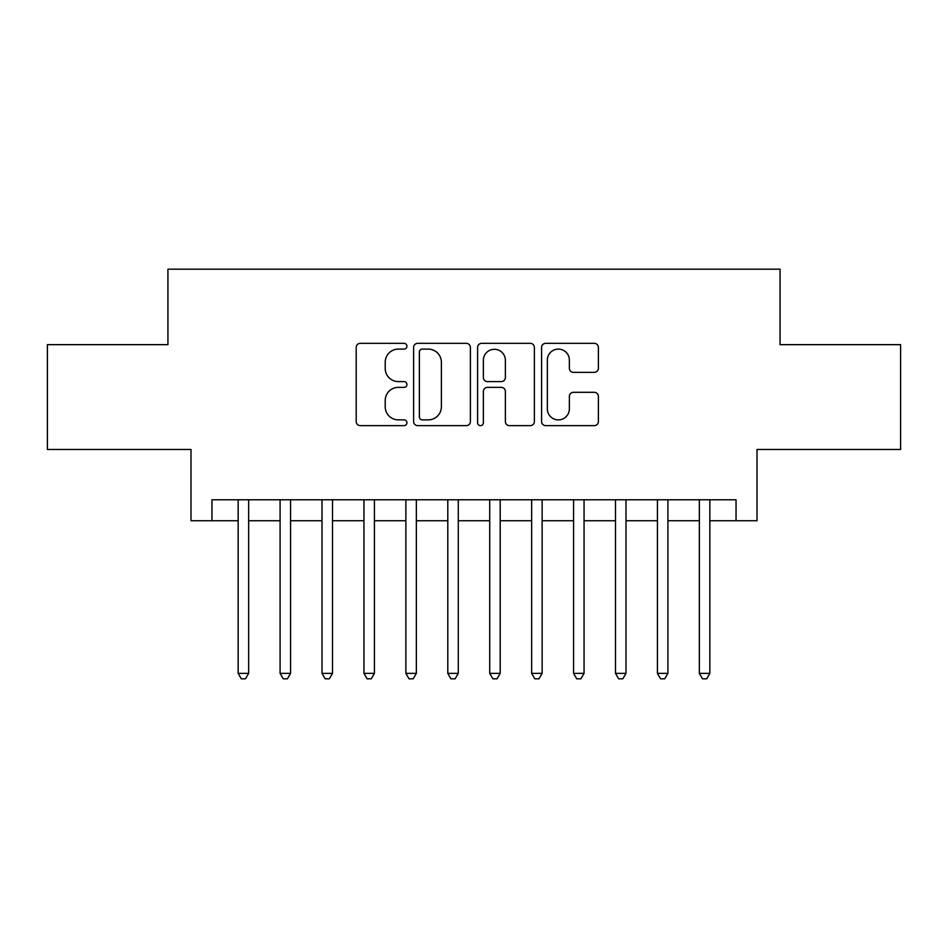 <?xml version="1.0" encoding="UTF-8"?>
<svg xmlns="http://www.w3.org/2000/svg" width="948" height="948" viewBox="0 0 948 948"><rect width="100%" height="100%" fill="white"/><g stroke="black" fill="none" stroke-linecap="round" stroke-linejoin="round"><path stroke-width="1.42" d="M406.917 346.21A2.88 2.88 0 0 0 404.038 343.33L360.311 343.33A4.112 4.112 0 0 0 356.199 347.454L356.199 421.528A4.112 4.112 0 0 0 360.311 425.64L404.038 425.64A2.88 2.88 0 0 0 406.917 422.761A2.88 2.88 0 0 0 404.038 419.881L398.385 419.881A13.165 13.165 0 0 1 385.208 406.716L385.208 400.542A13.165 13.165 0 0 1 398.385 387.365L404.038 387.365A2.88 2.88 0 0 0 406.917 384.485A2.88 2.88 0 0 0 404.038 381.606L398.385 381.606A13.165 13.165 0 0 1 385.208 368.44L385.208 362.266A13.165 13.165 0 0 1 398.385 349.101L404.038 349.101A2.88 2.88 0 0 0 406.917 346.21M594.266 372.351A4.112 4.112 0 0 0 598.389 368.227L598.389 347.454A4.112 4.112 0 0 0 594.266 343.33L545.704 343.33A4.112 4.112 0 0 0 541.592 347.454L541.592 421.528A4.112 4.112 0 0 0 545.704 425.64L594.266 425.64A4.112 4.112 0 0 0 598.389 421.528L598.389 396.418A4.112 4.112 0 0 0 594.266 392.306L573.493 392.306A4.112 4.112 0 0 0 569.369 396.418L569.369 408.872A11.009 11.009 0 0 1 558.36 419.881A11.009 11.009 0 0 1 547.351 408.872L547.351 360.11A11.009 11.009 0 0 1 558.36 349.101A11.009 11.009 0 0 1 569.369 360.11L569.369 368.227A4.112 4.112 0 0 0 573.493 372.351L594.266 372.351M211.961 520.748L211.961 499.786L736.039 499.786L736.039 520.748L757.002 520.748L757.002 449.471L900.6 449.471L900.6 344.657L780.062 344.657L780.062 269.185L167.938 269.185L167.938 344.657L47.4 344.657L47.4 449.471L190.998 449.471L190.998 520.748L238.161 520.748M470.398 347.454A4.112 4.112 0 0 0 466.286 343.33L417.724 343.33A4.112 4.112 0 0 0 413.612 347.454L413.612 421.528A4.112 4.112 0 0 0 417.724 425.64L466.286 425.64A4.112 4.112 0 0 0 470.398 421.528L470.398 347.454M481.714 343.33L530.276 343.33A4.112 4.112 0 0 1 534.388 347.454L534.388 421.528A4.112 4.112 0 0 1 530.276 425.64L509.491 425.64A4.112 4.112 0 0 1 505.379 421.528L505.379 391.488A4.112 4.112 0 0 0 501.267 387.365L487.473 387.365A4.112 4.112 0 0 0 483.361 391.488L483.361 422.761A2.88 2.88 0 0 1 480.482 425.64A2.88 2.88 0 0 1 477.602 422.761L477.602 347.454A4.112 4.112 0 0 1 481.714 343.33M248.649 520.748L280.087 520.748M290.574 520.748L322.012 520.748M332.499 520.748L363.949 520.748M374.424 520.748L405.874 520.748M416.35 520.748L447.8 520.748M458.275 520.748L489.725 520.748M500.2 520.748L531.65 520.748M542.126 520.748L573.576 520.748M584.051 520.748L615.501 520.748M625.988 520.748L657.426 520.748M667.913 520.748L699.351 520.748M709.839 520.748L736.039 520.748M422.251 349.101A2.88 2.88 0 0 0 419.371 351.981L419.371 417.001A2.88 2.88 0 0 0 422.251 419.881L428.212 419.881A13.165 13.165 0 0 0 441.389 406.716L441.389 362.266A13.165 13.165 0 0 0 428.212 349.101L422.251 349.101M505.379 360.311A11.009 11.009 0 0 0 494.37 349.302A11.009 11.009 0 0 0 483.361 360.311L483.361 377.494A4.112 4.112 0 0 0 487.473 381.606L501.267 381.606A4.112 4.112 0 0 0 505.379 377.494L505.379 360.311M248.649 499.786L248.649 673.364L238.161 673.364L238.161 499.786M248.649 673.364L245.496 678.815L241.313 678.815L238.161 673.364M290.574 499.786L290.574 673.364L280.087 673.364L280.087 499.786M290.574 673.364L287.434 678.815L283.239 678.815L280.087 673.364M332.499 499.786L332.499 673.364L322.012 673.364L322.012 499.786M332.499 673.364L329.359 678.815L325.164 678.815L322.012 673.364M374.424 499.786L374.424 673.364L363.949 673.364L363.949 499.786M374.424 673.364L371.284 678.815L367.089 678.815L363.949 673.364M416.35 499.786L416.35 673.364L405.874 673.364L405.874 499.786M416.35 673.364L413.209 678.815L409.015 678.815L405.874 673.364M458.275 499.786L458.275 673.364L447.8 673.364L447.8 499.786M458.275 673.364L455.135 678.815L450.94 678.815L447.8 673.364M500.2 499.786L500.2 673.364L489.725 673.364L489.725 499.786M500.2 673.364L497.06 678.815L492.865 678.815L489.725 673.364M542.126 499.786L542.126 673.364L531.65 673.364L531.65 499.786M542.126 673.364L538.985 678.815L534.791 678.815L531.65 673.364M584.051 499.786L584.051 673.364L573.576 673.364L573.576 499.786M584.051 673.364L580.911 678.815L576.716 678.815L573.576 673.364M625.988 499.786L625.988 673.364L615.501 673.364L615.501 499.786M625.988 673.364L622.836 678.815L618.641 678.815L615.501 673.364M667.913 499.786L667.913 673.364L657.426 673.364L657.426 499.786M667.913 673.364L664.761 678.815L660.566 678.815L657.426 673.364M709.839 499.786L709.839 673.364L699.351 673.364L699.351 499.786M709.839 673.364L706.687 678.815L702.504 678.815L699.351 673.364"/></g></svg>
